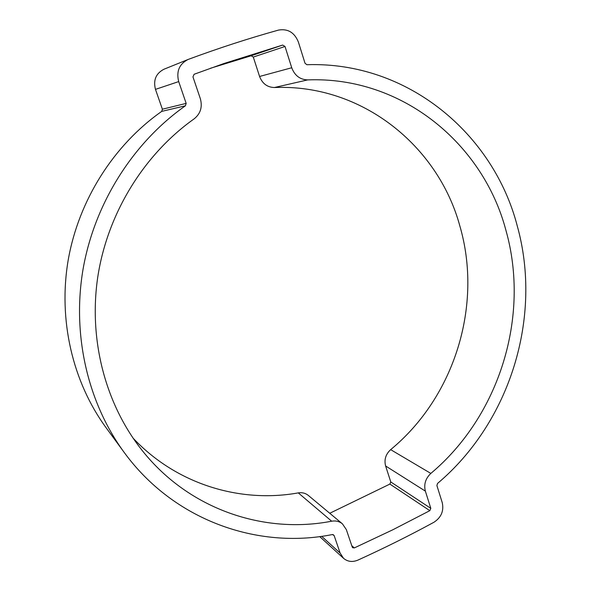 <?xml version="1.0" encoding="UTF-8"?>
<svg xmlns="http://www.w3.org/2000/svg" width="591" height="591" viewBox="0 0 591 591"><rect width="100%" height="100%" fill="white"/><g stroke="black" fill="none" stroke-linecap="round" stroke-linejoin="round"><path stroke-width="0.89" d="M307.719 79.896C402.582 76.18 483.357 144.263 505.962 230.46C530.297 316.51 499.41 415.887 430.839 473.421C425.513 478.474 423.688 484.376 425.365 491.128L430.809 508.356L429.834 510.661L392.771 529.802L354.341 547.916L352.679 547.724L352.251 547.081L346.326 529.588L342.418 523.825C339.374 521.38 335.791 520.508 331.669 521.203C264.103 534.36 189.194 509.545 142.424 450.785C105.782 404.953 88.347 340.357 97.781 276.898C107.488 213.491 143.849 154.502 194.151 118.843C200.563 113.679 202.617 106.934 200.319 98.616L192.954 76.882L194.099 74.274L224.196 63.429L282.668 45.064L285.017 46.467L291.732 67.758C294.724 75.604 300.051 79.652 307.719 79.896L274.401 87.52C362.135 83.833 438.064 146.08 459.761 225.666C483.106 305.067 454.59 397.026 390.651 449.64C385.687 454.272 384.01 459.709 385.613 465.967L390.784 481.96L389.883 484.081L329.748 513.269M123.955 452.108L105.981 427.574C72.686 381.971 58.007 320.078 68.187 260.121C78.655 200.231 113.686 145.098 161.72 111.389L162.385 109.209L155.47 89.374C153.113 80.125 155.943 73.41 163.951 69.236L188.433 59.336C218.855 48.078 248.885 38.326 278.509 30.082C287.876 28.501 294.503 32.49 298.389 42.042L305.022 63.267L306.892 64.707C408.152 61.324 493.515 134.334 517.221 225.792C542.752 317.153 510.07 422.225 437.532 483.445L436.889 485.521L442.26 502.712C444.011 510.92 441.255 517.428 433.993 522.23C409.563 535.535 384.209 548.16 357.924 560.105C352.465 562.351 347.671 561.76 343.534 558.31L340.128 553.058L334.122 535.52L332.393 534.545C257.491 549.6 173.555 520.383 123.955 452.108C87.808 402.626 71.836 334.883 83.08 269.053C94.619 203.289 133.056 142.667 185.434 105.782L186.165 103.388L178.704 81.588C176.162 71.422 179.258 64.064 187.997 59.506M210.462 68.261L251.123 55.783L253.295 57.054L259.575 76.468C262.36 83.627 267.302 87.313 274.401 87.52M342.418 523.825L308.31 495.413C305.458 493.13 302.119 492.288 298.285 492.887C240.094 503.406 176.362 484.258 132.975 438.02M155.47 89.374L178.704 81.588M321.659 536.318L340.128 553.058M332.999 534.537L334.122 535.52M161.72 111.389L185.434 105.782M162.385 109.209L186.165 103.388M251.123 55.783L282.668 45.064M253.295 57.054L285.017 46.467M259.575 76.468L291.732 67.758M390.651 449.64L430.839 473.421M385.613 465.967L425.365 491.128M390.784 481.96L430.809 508.356M389.883 484.081L429.834 510.661M351.785 545.707L354.341 547.916M298.285 492.887L331.669 521.203M319.694 536.584L343.534 558.31"/></g></svg>
